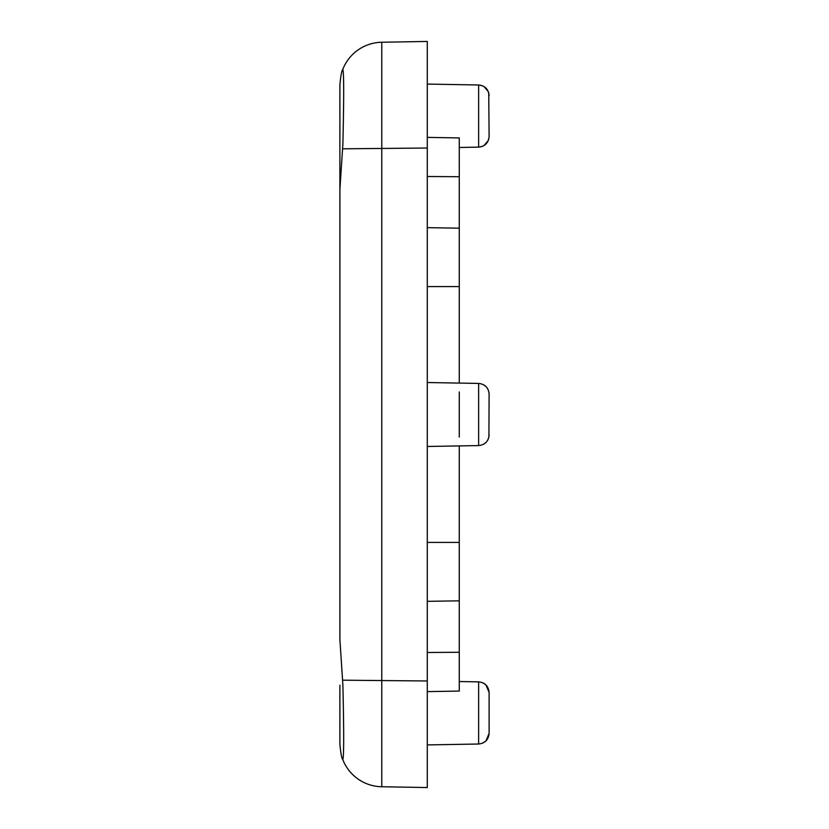 <?xml version="1.0" encoding="UTF-8"?>
<svg xmlns="http://www.w3.org/2000/svg" width="829" height="829" viewBox="0 0 829 829"><rect width="100%" height="100%" fill="white"/><g stroke="black" fill="none" stroke-linecap="round" stroke-linejoin="round"><path stroke-width="1.24" d="M488.737 92.858L489.11 136.484C488.447 142.93 484.955 146.484 478.634 147.137L478.634 84.983L482.685 85.853M427.287 446.479L478.634 445.577L478.634 383.423C485.017 384.138 488.509 387.692 489.11 394.076L488.903 437.028M489.11 692.516L489.11 733.364C488.509 739.748 485.017 743.302 478.634 744.017L478.634 681.863C485.017 682.578 488.509 686.132 489.11 692.516L485.991 684.992L482.861 682.816M339.89 685.231L339.89 744.131C340.74 753.292 341.703 758.421 342.76 759.519A42.631 42.631 0 0 0 381.775 786.752L427.287 787.55L381.775 786.752A42.631 42.631 0 0 1 342.76 759.519L342.895 759.685M339.89 744.131C340.74 753.302 341.703 758.431 342.76 759.519C343.942 757.54 343.983 732.774 342.895 685.231L339.89 639.428L339.89 189.572L342.895 143.769C343.983 96.226 343.942 71.46 342.76 69.481C341.703 70.579 340.74 75.708 339.89 84.869L339.89 610.621M342.895 69.315L342.76 69.481A42.631 42.631 0 0 1 381.775 42.248L427.287 41.45L427.287 787.55M427.287 685.231L427.287 728.929M427.287 137.376L459.266 137.935L459.266 383.081M459.266 445.919L459.266 691.065L427.287 691.624M459.266 437.049L459.266 391.951M339.89 218.379L339.89 143.769M342.76 69.481A42.631 42.631 0 0 1 381.775 42.248L381.775 786.752M459.266 286.596L427.287 286.596M427.287 148.018L342.76 148.816M342.76 680.184L427.287 680.982M459.266 652.278L427.287 652.496M459.266 600.828L427.287 601.336M459.266 542.404L427.287 542.404M459.266 228.172L427.287 227.664M459.266 176.722L427.287 176.504M484.032 86.558L488.374 91.739M427.287 84.081L478.634 84.983C484.955 85.636 488.447 89.19 489.11 95.636M478.634 744.017L427.287 744.919M483.556 384.718L486.146 386.697M487.649 388.697L488.063 389.464M488.903 391.972L489.11 394.076M483.556 444.282L486.146 442.303M487.649 440.303L488.063 439.536M478.634 681.863L459.266 681.521M478.634 383.423L427.287 382.521M482.685 146.267L478.634 147.137L459.266 147.479M478.634 445.577C485.017 444.862 488.509 441.308 489.11 434.924M484.032 145.562L488.374 140.381M488.737 139.262L489.11 136.484M482.861 743.064L485.991 740.888L489.11 733.364"/></g></svg>
